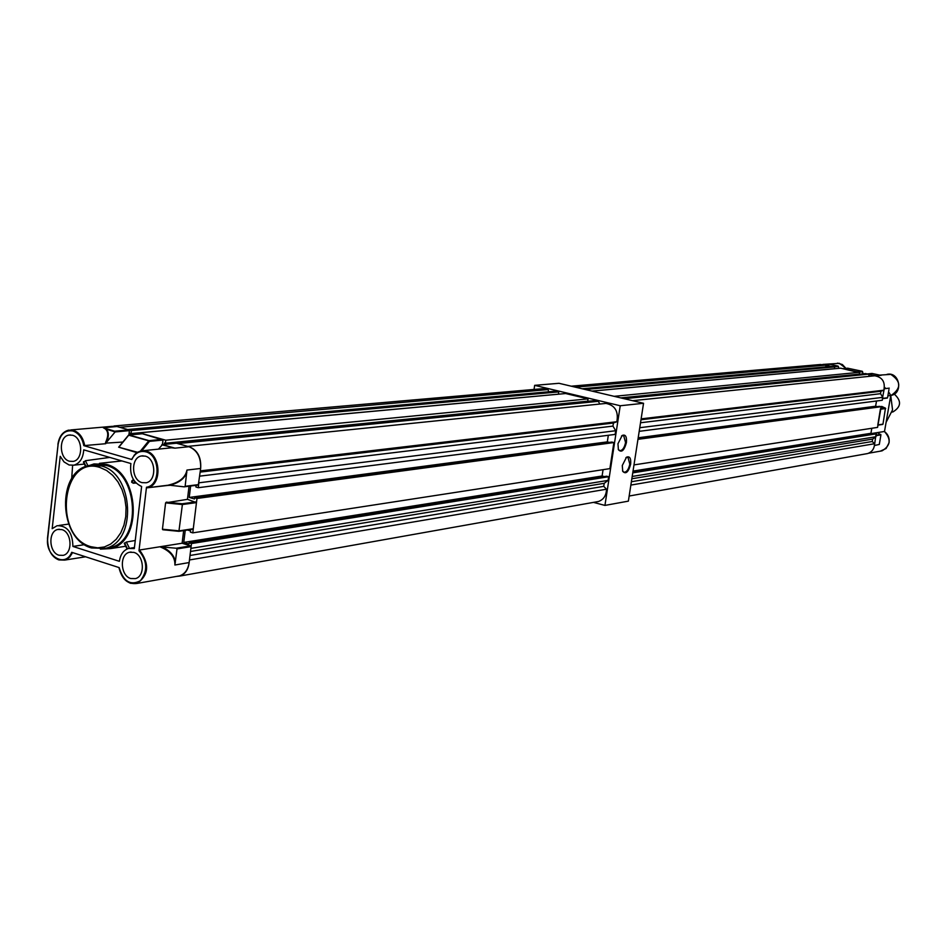 <?xml version="1.0" encoding="UTF-8"?>
<svg xmlns="http://www.w3.org/2000/svg" width="947" height="947" viewBox="0 0 947 947"><rect width="100%" height="100%" fill="white"/><g stroke="black" fill="none" stroke-linecap="round" stroke-linejoin="round"><path stroke-width="1.42" d="M890.748 395.586L892.548 409.885L886.108 422.303M833.194 366.963L824.032 364.607M876.437 375.947L880.603 375.308M874.448 445.516L879.313 444.439L879.514 442.912M871.773 433.489L884.403 431.489C888.085 434.259 889.659 438.011 889.067 442.77L886.108 448.499L880.39 451.139M884.486 387.287L885.445 388.14M889.209 392.721L890.689 395.455M884.498 431.548L890.76 395.479M879.656 375.119L890.796 374.385C901.236 381.369 901.355 388.365 891.163 395.408L887.872 395.846M880.473 406.559L885.433 408.133L880.817 408.725M829.939 364.311L824.257 364.654M882.344 398.687L884.32 388.483M888.961 389.619L887.54 397.776L882.604 398.391M874.495 445.268L875.88 435.229M877.774 425.179L880.461 408.773M876.212 375.888L867.132 373.958M857.556 372.242L842.747 368.679M862.989 373.84L862.315 371.307L847.754 368.229M838.912 368.347L838.048 366.075L832.922 366.536M877.419 432.59L880.911 434.898L876.153 435.667M882.675 424.434L877.976 425.132L882.971 424.149L885.469 408.157M838.048 366.075L829.465 364.204M881.03 375.391L872.057 373.473L867.263 373.958M879.313 444.439L880.911 434.898M887.363 398.048L882.568 398.651L887.54 397.776M571.254 386.198L820.493 364.512L825.583 365.14L575.374 387.169M826.139 366.868L825.583 365.14M591.911 391.087L834.402 368.726L834.709 366.915L832.046 366.347L582.109 388.767M620.711 397.894L859.272 374.124L859.58 372.301L840.593 368.194L592.029 391.111M869.595 376.314L868.245 374.172L865.546 373.58L621.043 397.965M639.189 431.335L882.284 400.261L882.793 397.338L880.509 393.692L880.935 391.253L883.847 390.2C885.433 382.043 882.415 377.237 874.779 375.781L632.537 400.688M877.348 406.618L875.608 406.227L876.52 400.995M633.993 464.906L877.585 427.381L881.172 406.713L879.467 406.334L638.077 438.568M871.808 428.281L870.932 433.3L872.85 433.738M866.032 453.838L867.653 453.554C872.021 452.015 874.341 448.748 874.578 443.729L872.246 441.503L872.661 439.077L875.975 436.721L876.472 433.821L874.779 433.43L632.88 472.02M868.245 374.172L624.191 398.711M859.58 372.301L614.106 396.331M834.709 366.915L585.199 389.489M875.975 436.721L632.194 476.459M876.472 433.821L632.75 472.861M881.172 406.713L637.958 439.325M882.793 397.338L639.758 427.713M883.847 390.2L641.131 418.858M880.509 393.692L640.527 422.764M880.935 391.253L640.989 419.746M875.608 406.227L638.195 437.786M870.932 433.3L633.034 471.073M874.578 443.729L630.856 485.077M872.246 441.503L631.377 481.739M872.661 439.077L631.838 478.756M189.092 562.98C188.133 569.845 185.091 574.202 179.977 576.036L176.426 576.427M189.104 542.82L606.648 476.211L608.649 476.72L608.081 480.389L190.88 548.384L191.472 543.554L189.104 542.82L188.962 544.028L183.765 542.43L185.233 530.367M192.774 532.865L196.976 498.465L194.597 497.767L611.869 442.06L613.881 442.557L609.892 468.623L192.774 532.865L190.406 532.143L190.56 530.936L187.542 530.012M194.597 497.767L194.455 498.974L189.234 497.435L190.619 486.036M195.011 485.48L196.065 485.787L195.911 487.007L198.29 487.705L198.882 482.816L615.692 430.719L612.958 426.103L613.431 423.025L616.852 421.723C618.651 411.412 615.029 405.304 605.997 403.41L187.814 446.392M200.681 468.055C201.273 457.141 197.461 450.05 189.258 446.806M174.059 442.545L595.095 400.557L598.279 401.315L177.823 443.598L174.059 442.545L173.952 443.445M165.772 440.213L139.469 432.838L565.679 393.538L588.063 398.876L165.772 440.213L165.417 443.255L164.482 442.995L164.305 444.403M139.469 432.838L139.339 434.01M129.905 434.886L130.082 433.312L131.006 433.572L131.349 430.565L127.691 429.536L555.64 391.147L558.766 391.892L558.422 394.165L131.006 433.572M110.787 426.458L116.67 426.446M113.971 425.996L542.075 388.743L548.053 389.584L119.701 427.298M548.727 391.762L548.053 389.584M588.063 398.876L587.708 401.173L165.417 443.255M598.279 401.315L599.889 404.038M198.29 487.705L615.136 434.413L615.692 430.719M609.371 442.391L607.323 441.882L608.329 435.277M603.073 469.665L602.103 475.986L604.364 476.566M608.081 480.389L604.21 483.313L603.736 486.356L606.506 489.208C606.281 495.53 603.594 499.637 598.457 501.496L596.563 501.839M558.766 391.892L131.349 430.565M608.649 476.72L191.472 543.554M613.881 442.557L196.976 498.465M616.852 421.723L200.35 470.884M612.958 426.103L199.699 476.152M613.431 423.025L200.196 472.091M607.323 441.882L189.234 497.435M602.103 475.986L183.765 542.43M606.506 489.208L189.459 559.961M603.736 486.356L190.016 555.487M604.21 483.313L190.501 551.474M72.623 465.379L71.688 478.626M131.799 459.508L134.273 455.128L137.706 452.193L140.878 450.938L146.229 451.115C161.026 454.359 162.186 485.113 147.625 487.681L146.489 487.232C160.978 485.503 160.327 454.998 145.708 451.79C139.659 450.476 135.019 453.057 131.799 459.508L83.786 445.635C82.247 437.905 78.625 433.028 72.907 430.992C64.952 429.808 60.028 434.318 58.098 444.51L47.681 538.346C44.994 556.185 65.461 568.247 71.723 552.314L119.168 567.608C123.359 581.446 130.414 585.838 140.334 580.783C147.91 571.1 147.46 561.098 138.984 550.752L146.489 487.232M72.434 435.241L68.882 435.087C58.501 436.555 59.045 458.833 69.51 461.248L73.215 461.39C83.549 459.816 82.886 437.538 72.434 435.241M61.851 529.598L57.814 529.456C47.942 531.326 48.913 552.622 58.974 555.226L63.177 555.356C72.978 553.391 71.901 532.096 61.851 529.598M133.858 552.385L129.384 552.279C119.263 554.445 120.411 575.835 130.781 578.534L135.421 578.617C145.471 576.356 144.204 554.978 133.858 552.385M145.199 456.111L141.269 455.992C130.579 457.721 131.266 480.153 142.074 482.65L146.193 482.769C156.811 480.91 155.983 458.502 145.199 456.111M94.333 464.93L106.135 465.403C138.712 472.707 142.145 541.175 110.349 547.567L105.271 548.372M69.095 465.001L64.017 461.911L60.229 456.336L52.18 528.686L57.092 525.703C67.332 525.609 72.599 532.51 72.895 546.431L119.381 561.322C120.411 554.48 123.477 550.195 128.567 548.455L134.308 548.585L141.624 486.486C133.113 482.556 129.538 474.909 130.899 463.545L83.727 449.849C83.158 458.194 79.879 463.308 73.902 465.178L69.095 465.001M100.382 549.142L110.586 548.597C143.175 542.027 139.647 471.855 106.253 464.373L93.99 463.935L89.409 465.462M124.673 543.424L126.353 542.051L135.267 540.488M134.9 481.715L133.243 483.23L136.06 483.017M133.243 483.23L131.633 482.201L133.444 479.608M70.847 429.938L112.208 426.339L116.978 426.529L129.017 429.914L129.408 430.636L115.132 431.927L105.815 443.125L105.543 442.521L105.744 443.705L83.786 445.635M128.899 434.969L129.408 430.636M142.37 433.75L162.979 440.059L149.472 441.373L141.825 450.772M162.434 444.593L162.979 440.059M176.189 443.243L162.458 444.617L174.982 448.156L171.466 447.789L143.364 450.677M200.646 468.469L198.314 485.065L184.144 486.829L168.412 485.089C179.291 482.579 185.482 477.572 186.95 470.067L200.646 468.469C201.107 457.401 197.213 450.145 188.938 446.712L176.462 443.22M198.314 485.065L184.712 486.758M187.459 499.329L196.467 502.62L182.392 504.538L178.912 531.326L162.434 529.219L165.595 502.857L187.459 499.329L189.045 486.237M162.434 529.219L179.196 530.865L193.283 528.722L196.467 502.62M193.283 528.722L179.042 531.267M190.69 545.886L191.093 546.632L177.018 548.917L174.887 565.016C175.207 557.002 170.2 550.917 159.889 546.774L176.213 548.23L190.69 545.886L182.12 543.235L183.659 530.604M174.887 565.016L189.151 562.565L191.093 546.632M189.151 562.565C188.051 569.561 184.89 573.989 179.658 575.847L177.326 576.261M105.543 442.521C108.574 436.046 108.443 431.465 105.164 428.802L103.294 427.724L105.567 428.648C108.941 431.347 109.213 435.963 106.372 442.509M137.504 452.275L118.635 447.173L136.936 452.642M122.838 442.06L105.815 443.125M182.12 543.235L139.505 550.018C149.721 563.867 148.916 575.007 137.066 583.435L130.65 583.316C124.578 580.913 120.743 575.669 119.144 567.608M167.501 485.278L146.856 487.847L167.962 485.42M84.567 544.655L72.895 546.431M83.845 462.302L85.396 460.704L87.964 465.817M109.781 457.413L85.396 460.704M138.984 550.752L139.505 550.018M186.95 470.067L185.15 486.296L198.669 484.592M158.445 449.138L162.458 444.617M115.132 431.927L105.164 428.802M166.944 448.262L171.466 447.789M184.523 486.805L185.15 486.296M186.819 472.517C184.334 478.957 178.356 483.29 168.897 485.48M177.018 548.917L176.213 548.23M162.044 546.869C170.069 550.598 174.52 555.759 175.384 562.329M165.595 502.857L182.392 504.538L182.167 503.768L196.065 501.874M116.978 426.529L103.294 427.724L115.38 431.418M161.771 444.747L174.982 448.156L188.938 446.712M83.644 461.663L86.047 466.445M133.811 480.2L131.633 482.201M127.502 548.822L124.531 542.915M892.062 412.063L892.974 411.898C901.248 406.796 901.686 400.865 894.276 394.082M622.286 465.498L626.535 457.176C629.755 455.921 631.128 458.277 630.643 464.219C628.441 472.162 625.801 474.542 622.724 471.346L622.286 465.498M622.534 470.848L623.919 472.222C626.63 472.281 628.595 469.582 629.814 464.137L627.944 457.223L625.86 457.709M617.953 443.764L622.179 435.466C625.482 434.164 626.89 436.555 626.417 442.616C624.203 450.606 621.528 452.974 618.415 449.718L617.953 443.764M618.225 449.209L619.658 450.618C622.392 450.689 624.357 447.99 625.576 442.533L623.647 435.49L621.492 436.011M593.509 502.384L604.944 505.414L620.226 405.754L534.653 385.346L534.049 389.442M604.944 505.414L628.37 501.141L643.546 403.28L559.002 383.298L534.653 385.346M620.226 405.754L643.546 403.28M822.848 364.417L839.397 363.328L845.967 368.383L842.368 364.524L837.468 363.127M889.269 388.152L884.285 388.732M862.516 371.757L858.763 372.124M838.45 366.489L834.414 366.856M880.793 434.436L876.247 435.17M881.693 406.405L885.338 408.11M862.315 371.307L857.284 371.804M842.866 368.679L847.956 368.205M882.971 424.149L878.023 424.895M880.734 409.211L885.67 408.536M68.598 430.139C62.644 431.785 59.081 436.531 57.909 444.392L58.098 444.332C59.282 436.484 62.774 431.761 68.598 430.139L73.428 430.34C79.418 432.483 83.182 437.621 84.733 445.741M58.075 444.498L47.492 538.204L58.098 444.51M90.936 546.715L97.719 547.851L104.407 546.952L110.692 544.052L116.221 539.281L120.731 532.877L123.962 525.159L125.773 516.517L126.046 507.391L124.767 498.252L122.009 489.575L117.913 481.798L112.681 475.323L106.609 470.481L100.003 467.498C61.685 454.524 52.618 536.464 90.936 546.715M110.349 547.567L105.437 548.325L91.468 547.946C58.477 539.328 56.181 471.109 89.207 465.498L101.211 465.936C133.835 473.275 137.279 541.933 105.437 548.325L91.812 547.982M72.588 552.598L69.818 556.895L66.752 559.275L64.692 560.091L58.892 559.926C53.766 557.984 50.238 553.64 48.309 546.893M47.551 541.66L47.658 538.334M126.353 542.051L129.467 548.254M166.258 502.159L182.167 503.768M142.618 433.726L129.041 434.981L149.07 440.639L162.588 439.325M115.38 431.134L129.017 429.914M140.452 451.044L148.762 440.829L128.721 435.182L119.014 446.984M149.472 441.373L148.762 440.829L149.472 441.373M887.019 374.361C899.366 371.354 903.663 393.159 891.163 395.408L887.884 395.81M884.403 431.489C891.387 439.254 890.606 445.694 882.071 450.843L868.553 453.246M867.215 373.947L871.938 373.473M862.539 371.544L863.048 373.828M847.825 368.205L842.83 368.679M867.653 453.554L629.163 496.027M598.457 501.496L179.977 576.036M140.878 450.938L135.457 453.814L131.574 459.366M70.528 434.945L68.882 435.087M59.377 529.243L57.814 529.456M131.112 552.006L129.384 552.279M143.08 455.791L141.269 455.992M125.702 546.241L110.586 548.597M121.914 460.94L99.423 463.343M179.658 575.847L137.066 583.435C127.857 584.642 121.82 579.351 118.955 567.549M134.427 547.532L130.793 548.112M68.669 524.093L59.105 525.419M84.366 464.066L73.902 465.178M85.597 556.789L64.692 560.091C53.541 560.328 47.8 553.036 47.492 538.227M178.912 531.326L162.801 529.752M178.959 531.314L192.939 529.195M176.284 443.208L162.268 444.617M118.695 447.091L128.461 435.218M128.946 434.969L142.452 433.714M85.644 466.599L83.431 462.195M131.728 481.04L133.385 479.513M124.258 543.365L127.099 549M892.974 411.898L892.074 412.028"/></g></svg>
